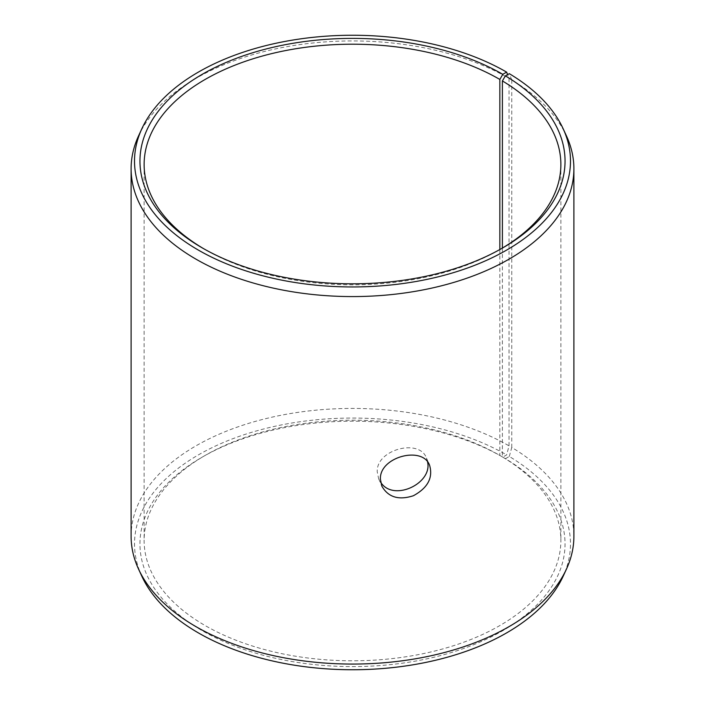 <?xml version="1.0" encoding="UTF-8"?>
<svg xmlns="http://www.w3.org/2000/svg" width="705" height="705" viewBox="0 0 705 705"><rect width="100%" height="100%" fill="white"/><g stroke="black" fill="none" stroke-linecap="round" stroke-linejoin="round"><path stroke-width="0.53" stroke-dasharray="3.52 2.64" d="M502.392 248.072L502.392 456.928L505.388 458.664A212.54 122.705 180 0 1 501.026 631.671A212.54 122.705 180 0 1 201.339 630.164A212.54 122.705 180 0 1 202.212 457.131A212.54 122.705 180 0 1 502.788 457.131L506.631 454.91L509.045 445.86L509.045 78.37L507.6 74.624M502.392 456.928A208.372 120.299 180 0 1 560.872 540.497A208.372 120.299 180 0 1 352.5 660.797A208.372 120.299 180 0 1 144.128 540.497A208.372 120.299 180 0 1 205.155 455.43A208.372 120.299 180 0 1 499.836 455.43L502.788 457.131M505.388 458.664L509.301 456.479A217.977 125.851 180 0 1 563.136 576.293M141.864 576.293A217.977 125.851 180 0 1 243.657 434.862A217.977 125.851 180 0 1 506.631 454.91M509.301 456.479L511.76 447.455A221.396 127.816 180 0 1 573.896 536.241M131.104 536.241A221.396 127.816 180 0 1 267.777 418.153A221.396 127.816 180 0 1 509.045 445.86M511.76 447.455L511.76 79.965A221.396 127.816 180 0 1 566.432 135.862M138.568 135.862A221.396 127.816 180 0 1 295.043 45.314A221.396 127.816 180 0 1 509.045 78.37M511.76 79.965L509.301 73.681M501.299 248.715A208.372 120.299 180 0 1 499.845 249.57A208.372 120.299 180 0 1 205.155 249.57A208.372 120.299 180 0 1 203.701 248.715M499.836 249.535L499.836 455.43M427.582 461.986L426.463 458.083C419.651 438.175 375.941 449.517 377.245 471.953L378.647 478.73L380.674 482.246M205.155 455.43L202.212 457.131M499.845 249.57L502.788 247.869M205.155 249.57L202.212 247.869M144.128 164.503L144.128 540.497M560.872 164.503L560.872 540.497M378.647 478.739L381.819 486.08M426.463 458.083L429.636 465.423"/><path stroke-width="1.06" d="M502.788 74.333A212.54 122.705 180 0 0 202.212 74.333A212.54 122.705 180 0 0 202.212 247.869A212.54 122.705 180 0 0 502.788 247.869A212.54 122.705 180 0 0 505.388 75.858L509.301 73.681A217.977 125.851 180 0 1 563.136 128.707L566.432 135.862A221.396 127.816 180 0 1 573.896 168.759L573.896 536.241A221.396 127.816 180 0 1 566.432 569.138L563.136 576.293A217.977 125.851 180 0 1 352.5 669.75A217.977 125.851 180 0 1 141.864 576.293L138.568 569.138A221.396 127.816 180 0 1 131.104 536.241L131.104 168.759A221.396 127.816 180 0 1 138.568 135.862L141.864 128.707A217.977 125.851 180 0 1 295.924 39.559A217.977 125.851 180 0 1 506.631 72.113L502.788 74.333L499.836 79.436L499.836 249.535M566.432 569.138A221.396 127.816 180 0 1 352.5 664.066A221.396 127.816 180 0 1 138.568 569.138M563.136 128.707A217.977 125.851 180 0 1 352.5 286.953A217.977 125.851 180 0 1 141.864 128.707M507.6 74.624L506.631 72.113M573.896 168.759A221.396 127.816 180 0 1 352.5 296.576A221.396 127.816 180 0 1 131.104 168.759M505.388 75.858L502.392 80.934A208.372 120.299 180 0 1 560.872 164.503A208.372 120.299 180 0 1 501.299 248.715M203.701 248.715A208.372 120.299 180 0 1 144.128 164.503A208.372 120.299 180 0 1 272.764 53.36A208.372 120.299 180 0 1 499.836 79.436M502.392 80.934L502.392 248.072M380.674 482.246C393.223 502.189 432.623 483.533 427.582 461.986M380.418 479.303C379.07 456.884 422.771 445.401 429.636 465.423C433.161 477.796 427.741 487.904 413.386 495.738C398.713 500.488 388.191 497.263 381.819 486.08L380.418 479.303"/></g></svg>
